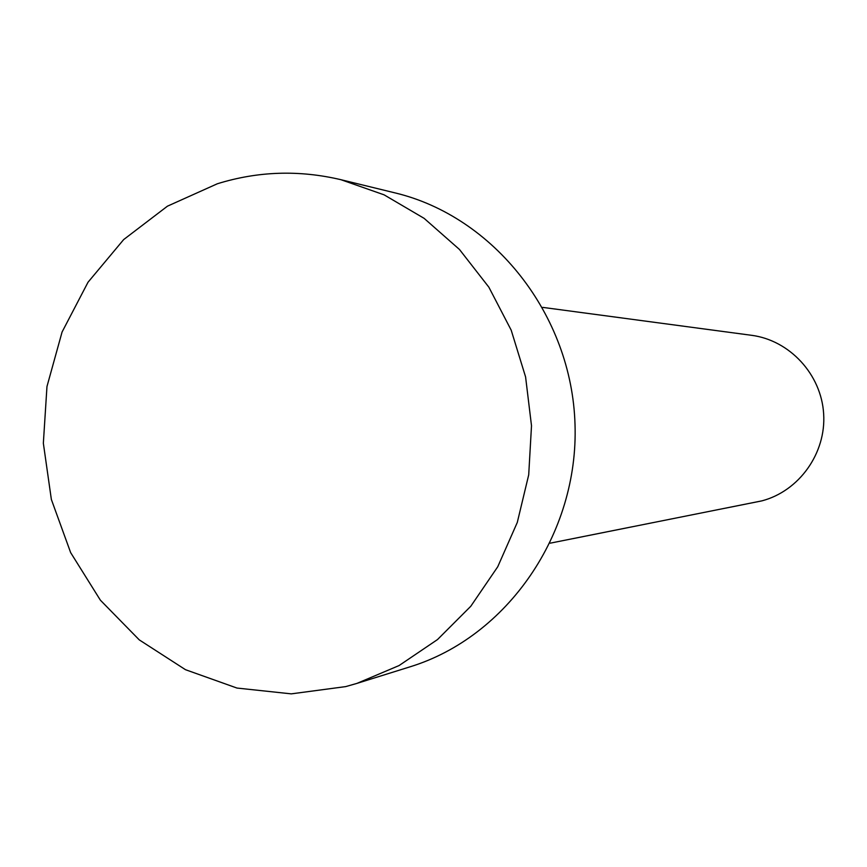 <?xml version="1.0" encoding="UTF-8"?>
<svg xmlns="http://www.w3.org/2000/svg" width="867" height="867" viewBox="0 0 867 867"><rect width="100%" height="100%" fill="white"/><g stroke="black" fill="none" stroke-linecap="round" stroke-linejoin="round"><path stroke-width="1.3" d="M542.753 307.384L751.461 335.291C789.674 340.222 821.32 374.392 823.65 413.819C826.251 453.224 799.114 491.155 761.79 500.888L550.242 543.165M345.673 686.61L291.279 693.86L237.005 688.062L185.505 669.703L139.262 639.879L100.388 600.192L70.65 552.615L51.359 499.457L43.35 443.232L46.97 386.53L62.077 332.007L88.022 282.23L123.678 239.574L167.45 206.173L217.335 183.771C257.889 171.178 299.082 169.824 340.915 179.697L384.092 194.837L424.093 218.332L459.456 249.458L488.858 287.172L511.194 330.175L525.586 376.928L531.504 425.751L528.707 474.845L517.296 522.422L497.745 566.758L470.792 606.261L437.488 639.575L399.058 665.563L356.922 683.402L345.673 686.61M340.915 179.697L394.918 192.864C493.854 216.468 571.787 314.829 575.016 424.364C578.755 533.888 507.217 636.996 409.983 666.842L356.922 683.402"/></g></svg>
